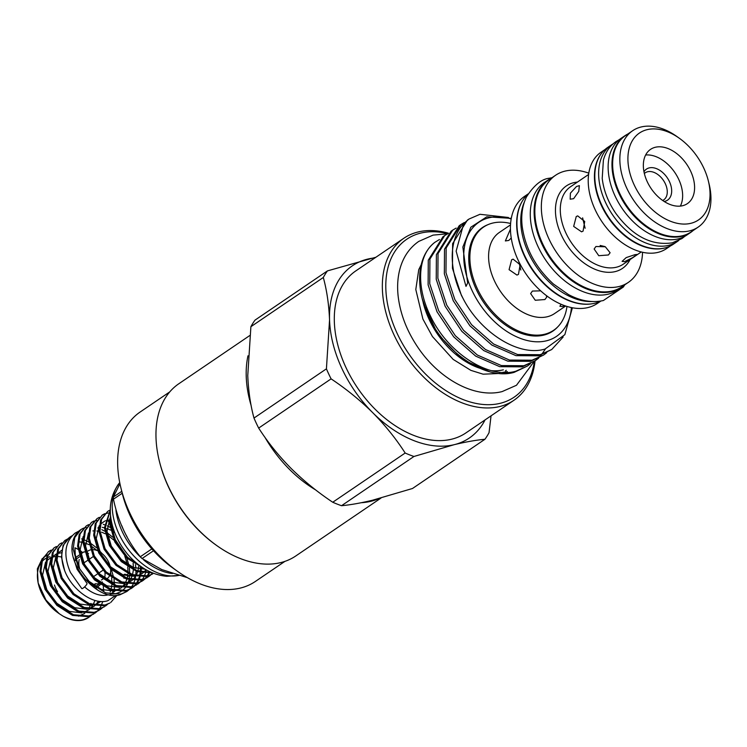 <?xml version="1.0" encoding="UTF-8"?>
<svg xmlns="http://www.w3.org/2000/svg" width="747" height="747" viewBox="0 0 747 747"><rect width="100%" height="100%" fill="white"/><g stroke="black" fill="none" stroke-linecap="round" stroke-linejoin="round"><path stroke-width="1.12" d="M73.598 558.009L77.09 569.279L86.997 583.351A3.688 0.803 134.7 0 1 85.97 585.424A3.688 0.803 134.7 0 1 83.076 588.16A3.688 0.803 134.7 0 1 81.806 588.599L70.405 572.389C63.065 555.03 64.662 541.92 75.186 533.059L78.855 531.117M124.179 574.322A3.688 1.942 -1.5 0 1 128.185 576.161A3.688 1.942 -1.5 0 1 128.176 576.357M124.385 578.206A3.688 1.942 -1.5 0 1 123.871 578.187M627.583 134.161A58.481 38.414 55.8 0 0 624.809 135.805A58.481 38.414 55.8 0 0 622.176 199.766A58.481 38.414 55.8 0 0 681.983 236.295A58.481 38.414 55.8 0 0 690.545 232.532A58.481 38.414 55.8 0 0 693.095 230.562M624.809 135.805L620.972 138.41A58.481 38.414 55.8 0 0 618.348 202.372A58.481 38.414 55.8 0 0 678.155 238.9A58.481 38.414 55.8 0 0 686.717 235.137L690.545 232.532M613.11 143.844A58.481 38.414 55.8 0 0 611.466 144.871A58.481 38.414 55.8 0 0 608.833 208.833A58.481 38.414 55.8 0 0 668.649 245.361A58.481 38.414 55.8 0 0 677.212 241.598A58.481 38.414 55.8 0 0 678.771 240.45M611.466 144.871L607.638 147.476A58.481 38.414 55.8 0 0 605.005 211.438A58.481 38.414 55.8 0 0 664.811 247.967A58.481 38.414 55.8 0 0 673.374 244.204L677.212 241.598M592.054 301.536A65.036 42.719 -124.2 0 1 536.271 266.679A65.036 42.719 -124.2 0 1 524.385 201.979M600.962 301.022A65.036 42.719 -124.2 0 1 594.808 303.245A65.036 42.719 -124.2 0 1 529.791 265.166A65.036 42.719 -124.2 0 1 528.148 193.893M624.66 284.896A65.036 42.719 -124.2 0 1 621.504 287.39A65.036 42.719 -124.2 0 1 611.98 291.573A65.036 42.719 -124.2 0 1 545.459 250.945A65.036 42.719 -124.2 0 1 548.391 179.812A65.036 42.719 -124.2 0 1 551.865 177.795M621.504 287.39L617.666 289.995A65.036 42.719 -124.2 0 1 608.142 294.178A65.036 42.719 -124.2 0 1 541.631 253.55A65.036 42.719 -124.2 0 1 544.554 182.417L548.391 179.812M153.508 550.754L142.07 558.523L161.791 569.578L186.61 577.412M142.07 558.523A66.8 43.877 -124.2 0 1 141.575 558.028A66.8 43.877 -124.2 0 1 140.305 556.748L151.846 548.905M122.228 493.244L113.46 499.192C118.035 521.266 126.981 540.454 140.305 556.748L140.193 556.636M113.46 499.192A66.8 43.877 -124.2 0 1 113.385 497.007L121.752 491.33M119.95 483.711L113.385 497.007M172.426 573.547A56.427 37.07 -124.2 0 1 143.723 559.97M142.275 558.719A56.427 37.07 -124.2 0 1 115.944 510.248M178.57 575.461A56.427 37.07 -124.2 0 1 124.506 543.984A56.427 37.07 -124.2 0 1 119.156 483.272A56.427 37.07 -124.2 0 1 119.725 482.59M179.177 575.367L166.796 576.311C158.028 575.517 149.727 572.463 141.893 567.15A51.515 33.839 -124.2 0 1 111.723 522.76C108.371 507.764 110.855 494.607 119.156 483.272M83.104 528.4A38.517 25.305 55.8 0 0 80.489 529.856A38.517 25.305 55.8 0 0 72.459 543.405C67.463 566.469 98.921 601.933 120.108 594.724L126.887 591.475L121.051 594.089L105.701 592.885L90.06 582.875L78.192 566.842L73.15 549.148L74.737 537.588L80.9 529.576L83.244 528.269M86.129 527.382A38.517 25.305 55.8 0 0 83.655 528.166M86.269 525.925L79.163 534.572L77.585 546.141L82.618 563.836L94.486 579.868L110.126 589.869L125.477 591.082L131.313 588.468L126.411 590.438L111.07 589.234L95.429 579.233L83.561 563.191L78.519 545.497L80.106 533.937L86.269 525.925L88.613 524.618M96.858 520.426L94.113 521.173M93.571 521.378L91.171 522.611M91.629 522.284L84.532 530.93L82.945 542.49L87.987 560.185L99.855 576.226L115.496 586.227L130.837 587.431L136.682 584.817L131.78 586.797L116.439 585.583L100.798 575.582L88.921 559.55L83.888 541.855L85.466 530.286L91.629 522.284L93.982 520.967M96.998 518.633L89.892 527.279L88.314 538.848L93.347 556.543L105.224 572.576L120.865 582.576L136.206 583.781L142.042 581.166L137.149 583.146L121.808 581.941L106.158 571.941L94.29 555.899L89.257 538.204L90.835 526.644L96.998 518.633L99.342 517.326M107.587 513.133L104.851 513.88M104.309 514.085L101.9 515.318M102.367 514.991L95.261 523.638L93.683 535.197L98.716 552.892L110.584 568.925L126.234 578.934L141.575 580.139L147.411 577.524L142.518 579.495L127.167 578.29L111.527 568.29L99.659 552.248L94.617 534.563L96.204 522.993L102.367 514.991L104.711 513.675M107.736 511.34L100.63 519.987L99.052 531.547L104.085 549.241L115.953 565.283L131.593 575.283L146.944 576.488L152.78 573.873L147.878 575.853L132.536 574.648L116.896 564.639L105.028 548.606L99.986 530.912L101.573 519.342L107.736 511.34L110.08 510.033M110.332 509.79L104.412 527.905L109.454 545.599L121.322 561.632L136.962 571.632L152.425 572.809M151.734 572.529L136.972 570.643L122.265 560.997L110.388 544.955L105.355 527.261L110.332 510.108M110.556 515.225L109.781 524.254L114.814 541.948L126.691 557.99L144.124 568.579M140.632 566.282L127.625 557.346L115.757 541.314L110.724 523.619L110.864 517.979M103.291 524.338L104.375 524.702M107.194 525.86L110.098 527.373M112.47 528.848L113.647 529.66M135.468 564.704L135.907 568.336M136.029 571.278L135.758 575.629M135.637 576.469L134.834 580.046M134.619 580.746L133.424 583.743M133.125 584.322L131.593 586.843M131.239 587.329L129.408 589.402M128.988 589.803L126.887 591.475M131.78 588.141L133.834 586.395M134.245 585.984L136.019 583.827M136.365 583.323L137.85 580.736M138.13 580.13L139.259 577.039M139.465 576.32L140.184 572.622M140.277 571.763L140.436 567.244M109.725 522.041L108.315 521.527M108.66 520.687L109.744 521.051M141.388 567.636L141.118 571.987M141.006 572.818L140.203 576.404M139.988 577.095L138.783 580.092M138.494 580.68L136.962 583.192M136.598 583.678L134.777 585.76M134.357 586.152L132.256 587.824M146.253 569.83L145.572 572.753M145.357 573.444L144.152 576.451M143.863 577.029L142.332 579.541M141.967 580.027L140.137 582.109M139.726 582.511L137.616 584.182M142.509 580.839L144.563 579.102M144.974 578.692L146.757 576.535M147.103 576.03L148.578 573.435M148.858 572.837L149.419 571.474M110.388 512.834L108.212 513.03M149.998 571.744L149.521 572.8M149.232 573.379L147.691 575.9M147.336 576.385L145.506 578.467M145.086 578.86L142.985 580.531M152.593 572.884L150.875 574.817M150.455 575.218L148.354 576.88M114.058 591.026L101.583 589.495L89.154 581.427L79.107 568L74.803 553.172L74.98 547.831L75.512 560.511M84.075 578.038L98.165 590.391M110.257 594.173L115.486 593.837L120.921 591.717M84.607 586.89A31.477 20.673 55.8 0 0 107.549 594.986A31.477 20.673 55.8 0 0 108.66 594.668M115.944 595.35L107.82 600.719C93.692 605.518 72.254 590.242 64.709 570.783A38.517 25.305 55.8 0 1 68.052 538.606L69.359 539.315M62.897 616.051A38.517 25.305 55.8 0 0 82.88 620.029A38.517 25.305 55.8 0 0 88.519 617.545L83.477 619.618C77.352 621.168 70.498 619.982 62.897 616.051L59.228 613.689L45.969 600.037L38.134 582.94L37.35 568.869L42.318 558.467M53.196 549.755L51.179 550.352M50.637 550.558L48.238 551.79M48.695 551.463L41.599 560.11L40.011 571.67L45.053 589.364L56.921 605.406L72.562 615.407L87.903 616.611L93.749 613.997L88.846 615.967L73.505 614.762L57.864 604.762L45.987 588.729L40.954 571.035L42.532 559.466L48.695 551.463L51.048 550.147M54.064 547.812L46.958 556.459L45.38 568.028L50.413 585.713L62.29 601.755L77.931 611.756L93.272 612.96L99.108 610.346L94.215 612.325L78.874 611.121L63.224 601.111L51.356 585.078L46.323 567.384L47.901 555.824L54.064 547.812L56.408 546.505M59.433 544.171L52.327 552.808L50.749 564.377L55.782 582.072L67.65 598.104L83.3 608.105L98.641 609.319L104.477 606.704L99.584 608.674L84.234 607.47L68.593 597.469L56.725 581.427L51.683 563.733L53.27 552.173L59.433 544.161L61.777 542.854M64.802 540.52L57.696 549.166L56.109 560.726L61.151 578.421L73.019 594.463L88.66 604.463L104.01 605.668L109.846 603.053L104.944 605.033L89.603 603.819L73.962 593.818L62.094 577.786L57.052 560.091L58.639 548.522L64.802 540.52L67.146 539.213M91.423 615.332L89.323 617.003M75.475 547.971L77.893 549.26M79.051 549.941L82.861 552.593M102.264 581.941L103.021 585.218M103.273 586.591L103.777 591.288M102.759 601.494L101.219 605.621M100.929 606.209L99.388 608.721M99.034 609.207L97.203 611.289M96.793 611.69L94.682 613.362M102.152 608.039L100.051 609.711M81.628 538.867L82.908 539.287M83.832 539.633L88.632 541.958M89.789 542.649L96.438 547.682M98.38 549.521L102.003 553.499M111.406 569.69L113.759 577.926M114.002 579.298L114.543 584.836M114.552 585.872L114.291 590.223M107.521 604.388L105.42 606.06M117.027 595.266L110.789 602.418M59.228 613.689L56.52 611.737A34.427 22.615 55.8 0 1 38.527 584.518L38.134 582.94M47.612 554.956L43.475 557.402M50.002 556.739A34.427 22.615 55.8 0 0 47.276 557.664M46.407 558.093A34.427 22.615 55.8 0 0 41.748 561.903M40.571 563.537A34.427 22.615 55.8 0 0 38.34 583.734M98.903 583.64L98.903 583.64A16.798 11.037 -124.2 0 1 95.271 583.762L92.889 585.387M94.86 586.937L99.295 583.93M100.229 583.295L100.789 582.912M104.916 572.286A16.798 11.037 -124.2 0 1 104.589 577.851L103.898 578.318M102.955 578.962L101.405 580.008M95.784 583.827L93.16 585.611M93.59 576.6L97.558 573.901M98.791 573.061L102.927 570.26M78.435 566.618L79.089 566.179M84.719 562.351L87.969 560.147M89.173 559.326L93.328 556.496M86.923 553.443A16.798 11.037 -124.2 0 1 88.557 553.564M92.245 549.633A16.798 11.037 -124.2 0 1 97.726 550.81M99.865 551.958A16.798 11.037 -124.2 0 1 110.154 566.394M110.593 568.934A16.798 11.037 -124.2 0 1 110.089 574.443M109.351 576.124A16.798 11.037 -124.2 0 1 106.98 578.738M380.989 498.062L295.84 555.927A104.085 68.369 -124.2 0 1 280.601 562.631A104.085 68.369 -124.2 0 1 216.798 545.59L216.098 545.095A102.451 67.295 -124.2 0 1 159.55 461.879L159.335 461.048A104.085 68.369 -124.2 0 1 178.822 383.753L249.741 335.552M284.924 561.37L255.306 581.493A102.451 67.295 -124.2 0 1 240.301 588.085A102.451 67.295 -124.2 0 1 177.506 571.315A102.451 67.295 -124.2 0 1 120.958 488.108A102.451 67.295 -124.2 0 1 140.128 412.027L169.746 391.895M216.798 545.59A104.085 68.369 -124.2 0 1 159.335 461.048M378.72 498.66A104.085 68.369 -124.2 0 1 370.811 501.321A104.085 68.369 -124.2 0 1 361.371 502.712M315.664 489.92A104.085 68.369 -124.2 0 1 264.84 437.144M251.141 405.574A104.085 68.369 -124.2 0 1 247.976 355.805M177.506 571.315L172.968 568.084A91.797 60.292 -124.2 0 1 122.293 493.524L120.958 488.108M326.42 368.841A117.083 76.904 55.8 0 0 331.098 378.869L258.667 428.087A117.083 76.904 -124.2 0 1 256.24 423.101A117.083 76.904 -124.2 0 1 253.989 418.059L326.42 368.841L329.548 319.977A104.085 68.369 -124.2 0 1 367.589 259.125A104.085 68.369 -124.2 0 1 374.947 257.892M250.889 326.7A117.083 76.904 -124.2 0 1 254.998 320.127L327.429 270.9A117.083 76.904 55.8 0 0 323.311 277.482L250.889 326.7L247.761 375.564C248.396 391.026 250.478 405.201 253.989 418.059M535.039 360.866A97.941 64.335 -124.2 0 1 513.955 400.261A97.941 64.335 -124.2 0 1 499.612 406.564A97.941 64.335 -124.2 0 1 399.44 345.385A97.941 64.335 -124.2 0 1 403.847 238.256A97.941 64.335 -124.2 0 1 418.189 231.953A97.941 64.335 -124.2 0 1 448.471 233.213M513.955 400.261L465.913 432.915A97.941 64.335 -124.2 0 1 451.571 439.217A97.941 64.335 -124.2 0 1 351.398 378.038A97.941 64.335 -124.2 0 1 355.805 270.9L403.847 238.256M447.855 233.69A95.485 62.72 55.8 0 0 420.748 233.101A95.485 62.72 55.8 0 0 397.217 333.535A95.485 62.72 55.8 0 0 500.126 403.333A95.485 62.72 55.8 0 0 534.357 361.324M554.638 329.576A62.617 41.132 -124.2 0 1 552.248 331.519M557.72 326.897A62.617 41.132 -124.2 0 1 552.883 331.098A62.617 41.132 -124.2 0 1 543.713 335.132A62.617 41.132 -124.2 0 1 479.667 296.017A62.617 41.132 -124.2 0 1 482.487 227.518A62.617 41.132 -124.2 0 1 488.183 224.567M511.181 218.936A69.013 45.334 55.8 0 0 488.996 217.797A69.013 45.334 55.8 0 0 471.992 290.387A69.013 45.334 55.8 0 0 546.365 340.828A69.013 45.334 55.8 0 0 571.427 307.587M572.398 307.773L564.835 334.665L545.077 349.026C519.716 356.879 482.319 333.993 464.158 300.574A77.202 50.712 -124.2 0 1 463.747 223.53L456.137 251.123L465.997 286.381L467.659 283.01L462.86 247.024L470.806 227.237L486.801 216.807L511.284 218.367M508.436 217.489L479.985 214.296L468.985 219.058L463.747 223.53M464.158 300.574L461.357 295.242L452.458 268.304L452.626 243.634L467.351 220.169L468.985 219.058M464.251 222.569L460.871 224.567L446.146 248.041L445.978 272.711L454.876 299.64L471.562 324.693L493.562 343.993L517.606 354.545L540.118 354.704L551.725 349.521L563.163 336.99M551.725 349.521L538.484 355.805L515.972 355.656L491.918 345.105L469.919 325.804L453.242 300.752L444.344 273.822L444.512 249.153L459.237 225.678L460.871 224.567M456.137 228.087L452.757 230.085L438.031 253.55L437.863 278.22L446.762 305.159L463.448 330.211L485.447 349.503L509.491 360.063L532.004 360.213L543.611 355.04L546.729 352.659M543.611 355.04L530.37 361.324L507.857 361.175L483.804 350.614L461.814 331.323L445.128 306.27L436.229 279.331L436.397 254.662L451.123 231.196L452.757 230.085M448.023 233.596L444.652 235.594L429.917 259.069L429.749 283.739L438.648 310.668L455.334 335.72L477.333 355.021L501.377 365.572L523.89 365.731L535.496 360.549L538.615 358.168M535.496 360.549L522.256 366.842L499.743 366.684L475.699 356.132L453.7 336.832L437.014 311.779L428.115 284.85L428.283 260.18L443.008 236.706L444.652 235.594M545.413 348.933L541.864 354.209M541.211 355.012L538.466 357.944M537.728 358.625L534.675 361.1M422.139 298.408L428.124 315.673A77.202 50.712 -124.2 0 1 422.139 298.408A77.202 50.712 -124.2 0 1 434.81 242.364C417.582 255.194 415.883 286.885 430.533 316.186C447.63 352.659 488.249 379.28 515.775 371.24L527.382 366.067L530.501 363.686M527.382 366.067L514.141 372.351C486.185 380.596 444.726 352.789 428.124 315.673M503.347 369.821A68.808 45.194 -124.2 0 1 491.601 370.68M479.546 368.15A68.808 45.194 -124.2 0 1 461.777 358.99M462.384 359.428L461.17 358.56A68.808 45.194 -124.2 0 1 423.194 302.675L437.667 333.965L462.384 359.428L489.444 371.651M507.409 371.651L502.404 372.426M434.81 242.364L439.488 239.488M643.979 171.763A18.759 12.325 -124.2 0 1 656.389 168.598A18.759 12.325 -124.2 0 1 669.433 181.605A18.759 12.325 -124.2 0 1 664.167 201.475M644.362 173.509A16.397 10.766 -124.2 0 1 645.249 172.8A16.397 10.766 -124.2 0 1 665.316 183.725A16.397 10.766 -124.2 0 1 663.672 199.916A16.397 10.766 -124.2 0 1 662.682 200.476M647.135 129.661A52.533 34.511 55.8 0 0 634.194 184.92A52.533 34.511 55.8 0 0 690.816 223.325A52.533 34.511 55.8 0 0 708.343 180.923A52.533 34.511 55.8 0 0 679.34 138.26A52.533 34.511 55.8 0 0 647.135 129.661M708.343 180.923L709.062 183.846A58.275 38.274 -124.2 0 1 698.156 227.116A58.275 38.274 -124.2 0 1 689.621 230.87A58.275 38.274 -124.2 0 1 630.02 194.472A58.275 38.274 -124.2 0 1 632.644 130.725A58.275 38.274 -124.2 0 1 641.178 126.971A58.275 38.274 -124.2 0 1 676.894 136.514L679.34 138.26M565.656 306.018L554.507 313.591A49.05 32.224 -124.2 0 1 547.327 316.747A49.05 32.224 -124.2 0 1 497.157 286.11A49.05 32.224 -124.2 0 1 499.36 232.448L510.509 224.875M566.964 306.438A62.374 40.973 -124.2 0 1 553.686 330.258A62.374 40.973 -124.2 0 1 544.554 334.264A62.374 40.973 -124.2 0 1 480.76 295.308A62.374 40.973 -124.2 0 1 483.57 227.079A62.374 40.973 -124.2 0 1 492.703 223.073A62.374 40.973 -124.2 0 1 510.603 223.502M518.455 274.401L520.127 264.746L513.086 259.144L511.648 259.788L509.081 269.667L516.952 275.073L518.455 274.401M510.434 229.152L505.355 240.945L508.791 240.431L511.237 238.013M540.679 290.844L532.396 291.069L530.631 293.571L535.254 300.257L544.89 299.547L546.599 297.315L546.505 295.672M561.072 304.262L559.905 306.251L562.351 306.541L564.732 305.7M600.849 301.069L597.432 303.394A64.746 42.532 -124.2 0 1 587.954 307.559A64.746 42.532 -124.2 0 1 521.733 267.118A64.746 42.532 -124.2 0 1 524.646 196.293L528.064 193.968M591.503 303.861A64.746 42.532 -124.2 0 1 532.088 269.518A64.746 42.532 -124.2 0 1 522.032 201.634M642.541 252.271A64.746 42.532 -124.2 0 1 628.339 282.394A64.746 42.532 -124.2 0 1 618.861 286.559A64.746 42.532 -124.2 0 1 552.64 246.108A64.746 42.532 -124.2 0 1 555.553 175.284A64.746 42.532 -124.2 0 1 565.031 171.119A64.746 42.532 -124.2 0 1 588.785 173.173M628.339 282.394L621.849 286.801A64.746 42.532 -124.2 0 1 612.372 290.966A64.746 42.532 -124.2 0 1 546.15 250.525A64.746 42.532 -124.2 0 1 549.064 179.7L555.553 175.284M583.071 231.14L584.714 221.485L577.702 215.883L576.254 216.527L573.668 226.416L581.558 231.813L583.071 231.14M573.621 198.693L578.766 191.381L579.383 185.63L576.479 186.507L570.391 193.184L570.176 199.197L573.621 198.693M595.919 246.501L594.145 249.012L598.767 255.707L608.403 254.979L610.112 252.747L605.322 246.771L595.919 246.501M634.782 254.718L626.173 257.612L622.102 261.366L624.557 261.665L632.644 257.65L636.958 254.438L634.782 254.718M670.601 245.838L666.511 248.62A58.275 38.274 -124.2 0 1 657.986 252.374A58.275 38.274 -124.2 0 1 598.384 215.967A58.275 38.274 -124.2 0 1 601.008 152.229L605.098 149.447M665.372 247.827A58.275 38.274 -124.2 0 1 664.214 248.135A58.275 38.274 -124.2 0 1 607.843 216.975A58.275 38.274 -124.2 0 1 601.316 153.583M698.156 227.116L690.947 232.018A58.275 38.274 -124.2 0 1 682.413 235.763A58.275 38.274 -124.2 0 1 622.811 199.365A58.275 38.274 -124.2 0 1 625.435 135.627L632.644 130.725M682.599 205.714A32.784 21.532 55.8 0 0 687.399 203.604A32.784 21.532 55.8 0 0 688.874 167.748A32.784 21.532 55.8 0 0 655.352 147.262A32.784 21.532 55.8 0 0 650.544 149.372A32.784 21.532 55.8 0 0 649.068 185.237A32.784 21.532 55.8 0 0 682.599 205.714M680.349 206.097A32.784 21.532 55.8 0 0 674.83 172.51A32.784 21.532 55.8 0 0 645.641 155.012M483.57 227.079L481.367 228.573A62.374 40.973 55.8 0 0 478.519 230.814M548.354 333.582A62.374 40.973 55.8 0 0 551.491 331.752L553.686 330.258M582.613 217.863L585.116 228.255M600.14 245.464L604.781 246.529M519.016 262.449L520.827 270.003M481.862 227.956A62.617 41.132 -124.2 0 1 484.551 226.444M485.055 419.907A104.085 68.369 -124.2 0 1 454.12 444.698A104.085 68.369 -124.2 0 1 372.809 412.764A104.085 68.369 -124.2 0 1 329.548 319.977C328.913 304.505 326.831 290.34 323.311 277.482M258.667 428.087C267.771 442.261 278.556 455.689 291.031 468.35C303.74 480.891 317.643 492.189 332.751 502.245L405.173 453.027C396.078 438.853 385.284 425.426 372.809 412.764C360.101 400.224 346.197 388.926 331.098 378.869M405.173 453.027A117.083 76.904 55.8 0 0 413.959 456.473L341.538 505.7A117.083 76.904 -124.2 0 1 332.751 502.245M341.538 505.7C350.072 504.944 360.343 503.133 372.342 500.275L412.512 488.491L484.934 439.273C476.269 440.048 466.007 441.86 454.12 444.698L413.959 456.473M484.934 439.273A117.083 76.904 55.8 0 0 489.042 432.7L491.05 415.827M327.429 270.9L375.928 257.229M88.09 550.95A16.798 11.037 -124.2 0 1 90.555 549.867M80.116 554.47L84.047 551.79L84.719 552.052M79.527 568.009A16.798 11.037 -124.2 0 1 79.238 559.484M101.853 582.221L101.34 583.043M100.322 584.677L96.251 587.936M79.173 555.105L75.4 557.664M75.718 559.391L79.668 556.711M80.611 556.076L81.937 555.17M57.547 591.605A16.798 11.037 -124.2 0 1 54.484 585.032M78.538 616.154L84.756 613.427M88.828 608.768L90.443 605.051M90.695 604.202L90.901 603.408M68.052 538.606L70.162 536.869L63.065 545.515L61.478 557.085L64.709 570.783M61.469 556.917L57.033 556.366M56.137 556.394L51.954 557.197M51.057 557.551L46.594 560.81M45.558 562.146L42.598 575.059L46.902 589.878L56.949 603.315L69.378 611.373L81.853 612.913M83.729 612.475L89.126 609.636M89.892 608.964L92.647 605.63M93.095 604.883L94.925 600.42M61.506 552.743L57.323 553.546L61.796 550.259M56.427 553.901L51.963 557.169M50.927 558.495L47.967 571.418L52.271 586.236L62.318 599.664L74.747 607.731L87.222 609.263M89.089 608.824L94.495 605.985M95.261 605.322L98.473 601.214M56.286 554.853L53.336 567.767L57.64 582.585L67.688 596.013L80.116 604.08L92.591 605.621M94.458 605.173L100.854 601.466M110.211 591.857L110.836 590.121M111.098 589.243L111.873 584.696M111.938 583.622L111.658 577.804M111.434 576.339L110.547 572.407M97.362 550.651L90.368 545.394M89.126 544.703L83.935 542.593M82.936 542.331L78.5 541.78M70.162 536.869L71.983 535.814M110.052 594.136A31.477 20.673 55.8 0 0 112.162 592.959L114.777 591.185M112.666 591.512A31.477 20.673 55.8 0 0 114.179 591.054M115.505 590.503A31.477 20.673 55.8 0 0 117.27 589.486L115.71 590.541M121.882 591.082L125.066 588.085M125.571 587.431L127.485 584.219M127.802 583.491L129.007 579.803M129.194 578.953L129.707 574.536M129.735 573.5L129.352 567.897M128.886 565.227L126.813 558.102M125.3 554.498L115.477 539.922M112.704 537.177L107.129 532.732M104.767 531.229L101.807 529.651M99.006 528.465L97.894 528.073M115.925 590.588L121.331 587.749M122.097 587.086L124.852 583.752M125.3 582.996L126.943 579.177M127.195 578.299L127.97 573.752M128.036 572.678L127.756 566.861M127.317 564.265L124.777 556.076M123.115 552.519L117.484 543.993M113.983 540.202L107.475 535.057M105.224 533.76L101.592 532.153M99.043 531.388L96.886 530.996M93.702 530.856L92.908 530.921M83.122 536.617L80.172 549.531L84.476 564.349L94.524 577.776L106.942 585.844L119.417 587.385M121.294 586.937L126.691 584.107M127.466 583.435L130.221 580.102M130.669 579.345L132.303 575.535M132.564 574.648L133.34 570.101M133.433 567.468L133.125 563.21M132.686 560.614L132.415 559.382M114.758 532.704L112.844 531.406M110.593 530.109L106.961 528.502M104.403 527.746L102.255 527.345M99.071 527.214L98.277 527.27M88.491 532.966L85.541 545.88L89.836 560.708L99.893 574.135L112.311 582.193L124.786 583.734M126.663 583.295L132.06 580.456M132.835 579.793L135.58 576.451M136.029 575.704L137.672 571.885M137.934 571.007L138.709 566.459M109.8 519.912L105.626 520.724M104.729 521.079L100.257 524.338M99.22 525.673L96.27 538.587L100.574 553.406L110.621 566.842L123.05 574.901L135.524 576.441M137.392 576.002L142.798 573.164M143.564 572.491L145.982 569.681M109.958 518.381L107.008 531.294L111.312 546.113L121.359 559.54L133.218 567.384L145.301 569.289M127.102 536.888A55.325 36.342 -124.2 0 1 121.817 525.757M588.599 174.481L570.577 186.731A46.837 30.767 55.8 0 0 568.467 237.966A46.837 30.767 55.8 0 0 616.368 267.23A46.837 30.767 55.8 0 0 623.231 264.214L641.253 251.963M630.076 259.564A49.881 32.765 -124.2 0 1 615.164 271.609A49.881 32.765 -124.2 0 1 561.408 235.156A49.881 32.765 -124.2 0 1 573.705 182.688A49.881 32.765 -124.2 0 1 577.412 182.081M684.943 236.239L681.955 238.573L672.309 242.822C651.365 245.903 632.494 236.043 615.715 213.222C608.133 202.054 603.632 190.448 602.213 178.384L603.389 160.138C605.574 152.117 609.785 145.926 616.032 141.566L619.3 139.652M534.105 361.501L516.466 385.275L502.105 391.596C474.532 398.637 439.292 379.037 418.143 347.747C406.919 331.22 400.252 314.02 398.142 296.148C397.04 286.073 397.721 276.689 400.187 268.024C403.511 256.594 409.683 247.724 418.712 241.43L433.073 235.109L447.63 233.802M499.743 373.463L483.113 374.182L470.871 370.363L453.186 359.41L432.438 336.552L422.895 319.044L415.799 289.528L418.759 269.611L421.261 264.55M506.289 370.297L505.514 370.801M552.005 177.702L549.531 178.206C541.771 178.888 534.096 185.116 526.495 196.9C522.405 205.397 520.958 215.117 522.153 226.061C525.225 248.359 535.646 267.669 553.415 284.009L568.448 294.542C580.54 301.004 592.184 303.002 603.389 300.518L623.297 287.072L624.791 284.803"/></g></svg>
